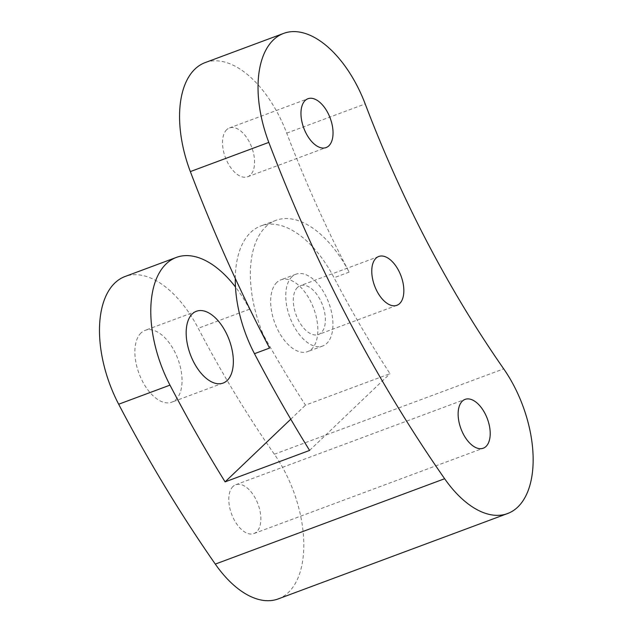 <?xml version="1.0" encoding="UTF-8"?>
<svg xmlns="http://www.w3.org/2000/svg" width="632" height="632" viewBox="0 0 632 632"><rect width="100%" height="100%" fill="white"/><g stroke="black" fill="none" stroke-linecap="round" stroke-linejoin="round"><path stroke-width="0.47" stroke-dasharray="3.16 2.37" d="M297.498 287.442A26.046 14.109 69.6 0 0 297.245 317.778A26.046 14.109 69.6 0 0 318.433 334.518A26.046 14.109 69.6 0 0 321.19 332.764A26.046 14.109 69.6 0 0 321.451 302.428A26.046 14.109 69.6 0 0 300.263 285.688A26.046 14.109 69.6 0 0 297.498 287.442M226.698 129.702A26.046 14.109 69.6 0 0 226.438 160.038A26.046 14.109 69.6 0 0 247.625 176.77A26.046 14.109 69.6 0 0 250.391 175.025A26.046 14.109 69.6 0 0 250.643 144.689A26.046 14.109 69.6 0 0 229.456 127.948A26.046 14.109 69.6 0 0 226.698 129.702M232.979 486.49A26.046 14.109 69.6 0 0 232.726 516.826A26.046 14.109 69.6 0 0 253.914 533.566A26.046 14.109 69.6 0 0 256.671 531.812A26.046 14.109 69.6 0 0 256.924 501.476A26.046 14.109 69.6 0 0 235.736 484.744A26.046 14.109 69.6 0 0 232.979 486.49M269.564 348.074A95.764 51.879 -110.4 0 1 265.788 226.785A95.764 51.879 -110.4 0 1 275.939 220.347A95.764 51.879 -110.4 0 1 349.133 272.131A710.597 384.935 -110.4 0 1 286.731 133.131A95.764 51.879 69.6 0 0 205.139 62.608M235.278 278.404A95.764 51.879 -110.4 0 1 250.699 232.402A95.764 51.879 -110.4 0 1 260.85 225.964A95.764 51.879 -110.4 0 1 334.044 277.748A710.597 384.935 69.6 0 0 389.983 373.694L305.485 405.144A710.597 384.935 -110.4 0 1 249.545 309.198A95.764 51.879 69.6 0 0 235.475 287.023M276.832 282.393A38.307 20.753 69.6 0 0 276.461 327.005A38.307 20.753 69.6 0 0 307.618 351.621A38.307 20.753 69.6 0 0 311.679 349.046A38.307 20.753 69.6 0 0 312.058 304.434A38.307 20.753 69.6 0 0 280.892 279.818A38.307 20.753 69.6 0 0 276.832 282.393M291.921 276.777A38.307 20.753 69.6 0 0 291.55 321.388A38.307 20.753 69.6 0 0 322.707 346.004A38.307 20.753 69.6 0 0 326.768 343.429A38.307 20.753 69.6 0 0 327.139 298.817A38.307 20.753 69.6 0 0 295.981 274.201A38.307 20.753 69.6 0 0 291.921 276.777M141.039 332.938A38.307 20.753 69.6 0 0 140.667 377.549A38.307 20.753 69.6 0 0 171.825 402.165A38.307 20.753 69.6 0 0 175.886 399.59A38.307 20.753 69.6 0 0 176.257 354.979A38.307 20.753 69.6 0 0 145.099 330.362A38.307 20.753 69.6 0 0 141.039 332.938M278.23 598.907A95.764 51.879 69.6 0 0 288.382 592.468A95.764 51.879 69.6 0 0 274.351 454.218A710.597 384.935 -110.4 0 1 198.243 328.292A95.764 51.879 -110.4 0 0 125.057 276.508M309.593 450.418L389.983 373.694M290.76 419.198L305.485 405.144M286.731 133.131L365.193 103.925M249.545 309.198L198.243 328.292M274.351 454.218L503.696 368.851M349.133 272.131L334.044 277.748M396.896 305.311L318.433 334.518M247.625 176.77L326.088 147.572M253.914 533.566L483.259 448.207M322.707 346.004L307.618 351.621M223.128 383.071L171.825 402.165M196.402 311.268L145.099 330.362M295.981 274.201L280.892 279.818M275.939 220.347L260.85 225.964M235.736 484.744L465.081 399.377M229.456 127.948L307.918 98.742M378.718 256.489L300.263 285.688"/><path stroke-width="0.95" d="M375.961 258.235A26.046 14.109 69.6 0 0 375.708 288.571A26.046 14.109 69.6 0 0 396.896 305.311A26.046 14.109 69.6 0 0 399.653 303.558A26.046 14.109 69.6 0 0 399.906 273.222A26.046 14.109 69.6 0 0 378.718 256.489A26.046 14.109 69.6 0 0 375.961 258.235M328.853 145.818A26.046 14.109 -110.4 0 1 326.088 147.572A26.046 14.109 -110.4 0 1 304.901 130.832A26.046 14.109 -110.4 0 1 305.153 100.496A26.046 14.109 -110.4 0 1 307.918 98.742A26.046 14.109 -110.4 0 1 329.106 115.482A26.046 14.109 -110.4 0 1 328.853 145.818M486.016 446.453A26.046 14.109 -110.4 0 1 483.259 448.207A26.046 14.109 -110.4 0 1 462.071 431.466A26.046 14.109 -110.4 0 1 462.324 401.13A26.046 14.109 -110.4 0 1 465.081 399.377A26.046 14.109 -110.4 0 1 486.269 416.117A26.046 14.109 -110.4 0 1 486.016 446.453M235.475 287.023A95.764 51.879 69.6 0 0 176.36 257.414A95.764 51.879 69.6 0 0 166.208 263.852A95.764 51.879 69.6 0 0 169.976 385.133A902.133 488.694 69.6 0 0 225.095 481.868L309.593 450.418A902.133 488.694 -110.4 0 1 254.475 353.683A95.764 51.879 -110.4 0 1 235.278 278.404M169.976 385.133L118.674 404.227A95.764 51.879 -110.4 0 1 114.905 282.946A95.764 51.879 -110.4 0 1 125.057 276.508L176.36 257.414M227.18 380.496A38.307 20.753 -110.4 0 1 223.128 383.071A38.307 20.753 -110.4 0 1 191.962 358.455A38.307 20.753 -110.4 0 1 192.341 313.843A38.307 20.753 -110.4 0 1 196.402 311.268A38.307 20.753 -110.4 0 1 227.56 335.884A38.307 20.753 -110.4 0 1 227.18 380.496M118.674 404.227A902.133 488.694 69.6 0 0 215.299 564.092A95.764 51.879 69.6 0 0 278.23 598.907L507.575 513.547A95.764 51.879 69.6 0 0 517.726 507.109A95.764 51.879 69.6 0 0 503.696 368.851A710.597 384.935 -110.4 0 1 365.193 103.925A95.764 51.879 69.6 0 0 283.594 33.409A95.764 51.879 69.6 0 0 268.813 142.39A902.133 488.694 69.6 0 0 444.644 478.732A95.764 51.879 69.6 0 0 507.575 513.547M283.594 33.409L205.139 62.608A95.764 51.879 69.6 0 0 190.351 171.596A902.133 488.694 69.6 0 0 269.564 348.074L254.475 353.683M225.095 481.868L290.76 419.198M215.299 564.092L444.644 478.732M190.351 171.596L268.813 142.39"/></g></svg>
